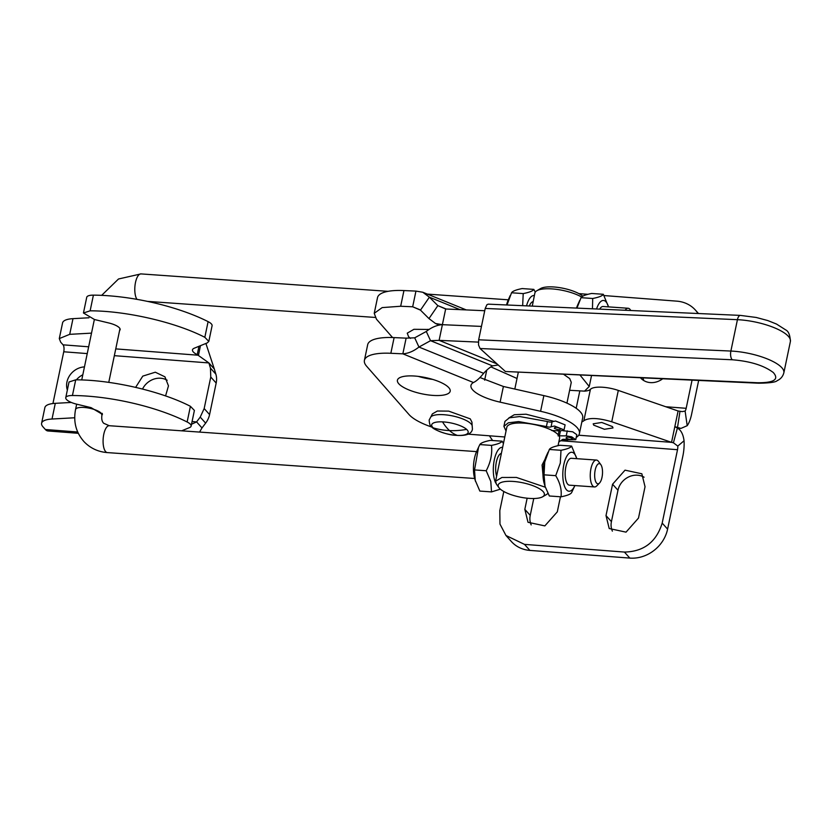 <?xml version="1.0" encoding="UTF-8"?>
<svg xmlns="http://www.w3.org/2000/svg" width="832" height="832" viewBox="0 0 832 832"><rect width="100%" height="100%" fill="white"/><g stroke="black" fill="none" stroke-linecap="round" stroke-linejoin="round"><path stroke-width="1.25" d="M576.753 458.598L571.615 446.087C570.721 447.668 567.185 449.072 561.007 450.289L560.3 463.112L555.714 475.654C560.102 482.862 561.881 489.913 561.018 496.808C567.174 495.591 570.71 494.198 571.626 492.606L574.85 485.638A19.542 7.509 -86 0 1 565.302 488.041A19.542 7.509 -86 0 1 563.815 464.714A19.542 7.509 -86 0 1 576.753 458.598A19.542 7.509 -86 0 1 576.784 458.671M561.007 450.289L549.338 449.467C550.295 447.886 553.831 446.482 559.946 445.266L571.615 446.087M561.018 496.808L549.349 495.986L545.054 486.377L544.034 474.833L544.742 462.01L549.338 449.467M544.034 474.833L555.714 475.654M596.44 460.065L571.355 458.297A13.478 5.179 94 0 0 565.49 469.092A13.478 5.179 94 0 0 567.788 484.286A13.478 5.179 94 0 0 569.462 485.181L594.537 486.949A13.478 5.179 -86 0 1 592.862 486.054A13.478 5.179 -86 0 1 590.564 470.86A13.478 5.179 -86 0 1 596.44 460.065A13.478 5.179 -86 0 1 598.104 460.959A13.478 5.179 -86 0 1 598.499 461.427L600.85 464.672A10.109 3.879 -86 0 1 602.462 474.001A10.109 3.879 -86 0 1 599.55 483.007A10.109 3.879 -86 0 1 596.627 483.132A10.109 3.879 -86 0 1 595.182 470.09A10.109 3.879 -86 0 1 600.558 464.318A10.109 3.879 -86 0 1 600.85 464.672M548.049 452.15L546.114 456.435A19.542 7.509 94 0 0 543.962 463.32A19.542 7.509 94 0 0 544.211 483.475L545.054 486.377M535.298 292.084L533.822 289.39C532.927 290.971 529.391 292.375 523.214 293.592L522.652 305.687M526.531 305.854A19.542 7.509 -86 0 1 534.331 295.589M507.021 304.99L511.545 292.77C512.502 291.19 516.038 289.786 522.153 288.569L533.822 289.39M511.545 292.77L523.214 293.592M533.073 301.621A13.478 5.179 94 0 0 529.329 305.978M510.255 295.454L508.321 299.738A19.542 7.509 94 0 0 506.542 304.959M503.422 443.57L502.112 441.189C501.218 442.77 497.682 444.174 491.504 445.39C492.378 454.002 490.61 462.457 486.2 470.746L490.797 481.468L491.514 491.899L500.386 489.174M495.758 483.059A19.542 7.509 -86 0 1 494.322 479.076A19.542 7.509 -86 0 1 494.79 457.787A19.542 7.509 -86 0 1 502.622 447.387M486.2 470.746L474.531 469.924L478.546 447.252L479.825 444.569C480.782 442.988 484.318 441.584 490.433 440.367L502.112 441.189M479.825 444.569L491.504 445.39M491.514 491.899L479.846 491.078L475.249 480.366L474.531 469.924M501.363 453.419A13.478 5.179 94 0 0 496.361 461.989A13.478 5.179 94 0 0 496.61 476.164M478.546 447.252L476.611 451.537A19.542 7.509 94 0 0 474.448 458.411A19.542 7.509 94 0 0 474.458 477.682A19.542 7.509 94 0 0 474.698 478.577L475.55 481.478M625.165 310.253A13.478 5.179 -86 0 1 628.15 308.266A13.478 5.179 -86 0 1 629.824 309.161A13.478 5.179 -86 0 1 630.209 309.629L630.843 310.513M599.695 309.119A13.478 5.179 -86 0 1 603.075 306.498L628.15 308.266M599.55 483.007L596.773 485.878A13.478 5.179 -86 0 1 594.537 486.949M596.565 308.984A19.542 7.509 -86 0 1 608.473 306.8L603.325 294.289C602.441 295.87 598.905 297.274 592.717 298.49L592.457 308.797M592.717 298.49L581.048 297.669C582.005 296.088 585.541 294.684 591.656 293.467L603.325 294.289M576.961 308.11L581.048 297.669M579.758 300.352L577.824 304.637A19.542 7.509 94 0 0 576.545 308.09M84.458 366.891A17.514 15.361 -41.9 0 0 67.35 390.073M82.805 374.806A17.514 15.361 -41.9 0 0 76.398 379.829M215.862 374.171L214.302 368.982L208.894 362.939L210.454 368.139L210.766 377.021L204.173 408.554L200.221 417.102L196.581 421.907L201.989 427.939L205.629 423.134A20.218 17.722 -41.9 0 0 209.581 414.586L216.174 383.053A20.218 17.722 -41.9 0 0 215.862 374.171L210.454 368.139M167.17 380.245A17.514 15.361 -41.9 0 0 160.701 378.238A17.514 15.361 -41.9 0 0 142.532 389.043M52.936 403.541L63.742 351.78A5.387 1.986 -85.6 0 0 63.066 344.833L60.694 342.191L59.29 338.593L69.711 334.339L91.51 333.133M135.626 387.369L142.771 376.126L155.293 372.206L164.934 376.823L168.47 385.861L165.568 395.938M205.91 343.46L214.302 368.982M201.989 427.939L199.566 432.078M78.291 433.306L47.996 430.976A22.235 8.195 -85.6 0 1 45.375 429.51L43.004 426.868A26.957 8.33 11.8 0 1 41.6 423.28A26.957 8.33 11.8 0 1 52.021 419.016L74.714 417.768M119.59 330.522A13.811 4.264 -168.2 0 0 120.12 329.67A13.811 4.264 -168.2 0 0 108.763 322.962L94.526 319.54L83.45 312.988L90.126 310.825C126.173 310.804 175.583 322.213 204.828 337.314L208.811 341.432L207.22 342.919L194.262 348.213A15.496 4.784 -168.2 0 0 192.473 349.877A15.496 4.784 -168.2 0 0 197.226 354.63L208.822 362.866M191.506 424.258L196.581 421.907L192.078 421.554M89.003 317.772L72.987 318.656A26.957 8.33 -168.2 0 0 62.566 322.91L59.29 338.593M208.811 341.432L212.087 325.759A13.811 4.264 -168.2 0 0 208.104 321.63A97.698 30.191 -168.2 0 0 93.402 295.142A13.478 4.16 -168.2 0 0 86.726 297.315L83.45 312.988M115.762 348.889L198.474 355.243L200.47 345.675M182.78 430.352L182.666 430.882M101.91 415.199L102.43 414.357L91.073 407.638L76.835 404.217A13.478 4.16 11.8 0 1 65.759 397.675A13.478 4.16 11.8 0 1 72.436 395.512A97.698 30.191 11.8 0 1 187.138 421.99A13.811 4.264 11.8 0 1 191.121 426.119A13.811 4.264 11.8 0 1 189.53 427.596L181.657 430.81M41.6 423.28L44.876 407.597A26.957 8.33 11.8 0 1 55.297 403.333L71.313 402.449M191.121 426.119L194.397 410.436L190.414 406.307C161.169 391.206 111.758 379.798 75.712 379.829L69.035 381.992L65.759 397.675M580.164 375.253L589.243 386.506L584.511 391.134A16.848 5.21 -168.2 0 0 590.408 389.345A20.218 6.25 11.8 0 1 618.301 390.416L678.101 410.987L674.825 426.67L680.94 428.407L687.201 425.682A22.235 8.195 94.4 0 0 691.579 414.336L698.641 380.536M392.558 337.542L376.449 319.176L374.234 313.331L382.169 307.601L400.67 306.249L412.672 306.779L415.948 291.096L422.802 292.25L429.374 297.18L437.85 305.635L445.661 308.994L442.385 324.678L435.542 323.523L428.969 318.594L437.85 305.635L446.16 309.015M490.89 366.881L517.015 378.477M569.618 390.291L584.511 391.134M410.436 338.385L408.574 336.679L407.243 333.164L413.941 329.306L429.073 329.451M563.909 374.525L569.722 378.602L571.272 382.356L566.935 403.135M394.118 337.605L390.842 353.288A44.876 13.863 -168.2 0 0 364.406 360.381L367.682 344.698A44.876 13.863 11.8 0 1 394.118 337.605L406.12 338.146L402.844 353.829C408.294 353.475 413.66 351.218 418.954 347.048L430.539 340.683L439.109 340.361L442.385 324.678C436.946 325.021 431.579 327.288 426.286 331.458L430.539 340.683L492.482 365.862L490.734 366.974A33.686 26.874 155.2 0 0 483.631 373.339C479.794 378.123 476.393 381.181 473.429 382.522A33.686 10.41 -168.2 0 0 470.974 385.445A33.686 10.41 -168.2 0 0 500.115 402.158L540.592 411.299L543.868 395.616A44.876 13.863 11.8 0 1 582.691 417.872L579.415 433.555A44.876 13.863 -168.2 0 0 540.592 411.299M479.97 377.53L503.391 386.474L543.868 395.616M432.661 379.392A26.957 8.33 11.8 0 1 418.215 376.366M459.992 309.629L429.374 297.18L420.482 310.138L412.672 306.779L419.91 309.722M400.67 306.249L403.946 290.566L415.948 291.096M403.946 290.566A44.876 13.863 -168.2 0 0 377.51 297.648L374.234 313.331M581.859 421.845A16.848 5.21 -168.2 0 0 583.856 420.711C589.066 417.477 598.364 417.841 611.749 421.782L671.549 442.354L674.825 426.67L677.394 428.085C680.992 430.061 683.218 434.283 684.05 440.773A22.235 8.195 -85.6 0 1 682.926 455.738L667.597 529.131L662.189 523.099C656.354 542.006 643.77 551.658 624.416 552.063L524.493 544.378L505.96 535.496L499.97 524.087L499.814 510.609L503.807 491.494M428.886 329.576A26.957 8.33 11.8 0 1 428.043 329.326M612.456 426.598L612.986 427.939L604.427 429.281L593.726 425.152L593.195 423.81L601.765 422.469L612.456 426.598M364.406 360.381A44.876 13.863 -168.2 0 0 366.621 366.226L408.99 414.523A44.876 13.863 -168.2 0 0 431.933 427.107M390.842 353.288L402.844 353.829L473.429 382.522M483.631 373.339L418.954 347.048L414.7 337.823L406.12 338.146M561.257 440.69A44.876 13.863 -168.2 0 0 567.601 440.086M576.243 437.393A44.876 13.863 -168.2 0 0 579.415 433.555M398.746 383.718A26.957 8.33 11.8 0 1 397.415 380.214A26.957 8.33 11.8 0 1 419.141 376.49A26.957 8.33 11.8 0 1 447.959 386.818A26.957 8.33 11.8 0 1 448.854 387.722A26.957 8.33 11.8 0 1 450.185 391.227A26.957 8.33 11.8 0 1 428.459 394.95A26.957 8.33 11.8 0 1 399.641 384.623A26.957 8.33 11.8 0 1 398.746 383.718M420.482 310.138L428.969 318.594M678.101 410.987L682.23 411.611L685.11 411.06A5.387 1.986 94.4 0 0 686.171 408.304L692.037 380.245M662.189 523.099L677.518 449.706A5.387 1.986 -85.6 0 0 677.789 446.077L673.41 442.79L671.549 442.354L578.698 435.209M504.795 436.977L467.865 434.138M471.942 422.178L470.267 418.87L448.666 411.122L437.372 411.018L432.37 413.91L430.841 416.894A21.486 6.646 -168.2 0 1 449.519 415.366A21.486 6.646 -168.2 0 1 470.496 423.311A21.486 6.646 -168.2 0 1 472.15 425.526L471.942 422.178M553.322 421.19L526.042 414.211L514.301 414.731L508.789 417.997M414.7 337.823L426.286 331.458M697.986 313.508A33.686 29.536 -41.9 0 0 695.354 310.024A33.686 29.536 -41.9 0 0 676.832 301.153L604.042 295.558M587.954 294.32L578.895 293.623M640.619 377.946A17.514 15.361 -41.9 0 0 640.661 377.988A17.514 15.361 -41.9 0 0 662.49 378.924M643.822 380.588L642.949 378.05M492.627 440.523L489.382 435.791M560.446 496.766L557.305 511.846L544.846 525.897L528.018 522.288L524.826 509.34L527.155 498.202M638.487 518.086L626.028 532.147L609.211 528.528L606.008 515.59L612.57 484.224L625.03 470.163L641.846 473.782L645.039 486.72L638.487 518.086M505.96 535.496L511.368 541.528A33.686 29.536 -41.9 0 0 529.901 550.41L629.824 558.095A33.686 29.536 -41.9 0 0 667.597 529.131M533.759 498.514L530.234 515.372A17.514 15.361 -41.9 0 0 531.19 524.888M644.093 477.214A17.514 15.361 -41.9 0 0 617.978 490.256L611.426 521.622A17.514 15.361 -41.9 0 0 612.373 531.138M442.385 324.678L481.458 326.414L442.395 324.678M498.243 365.009L492.482 365.862M445.661 308.994L484.734 310.731M559.052 430.914L558.23 434.814M497.026 363.906L439.109 340.361L478.379 342.108M505.398 371.498L758.628 383.209A6.739 2.985 -87.4 0 1 757.619 382.751L505.398 371.498L480.043 348.514L732.264 359.767C750.246 361.213 763.922 365.466 773.302 372.528C779.324 379.434 774.093 382.845 757.619 382.751M485.212 308.433L737.433 319.686A6.739 2.985 -87.4 0 1 739.149 315.962A6.739 2.985 -87.4 0 1 740.428 315.401L488.207 304.148L486.928 304.71L485.212 308.433L478.66 339.799L478.525 344.947L480.043 348.514M501.103 454.657L506.813 427.315A26.957 8.33 11.8 0 1 529.422 423.717A26.957 8.33 11.8 0 1 558.022 434.585A26.957 8.33 11.8 0 1 559.582 438.339L558.043 445.682M506.054 430.976L503.911 426.39L508.3 422.822L518.617 421.574L546.406 426.546A3.37 1.04 -168.2 0 0 551.075 426.743L554.528 426.046L564.054 429.874L560.383 430.955L551.668 430.487M558.022 435.822L566.238 435.864L571.678 436.821L575.754 439.691L566.644 439.806A3.37 1.04 -168.2 0 0 562.141 439.743L558.813 442M572.26 438.537C571.834 439.93 569.816 439.826 566.197 438.225L566.062 438.1C566.488 436.706 568.506 436.81 572.125 438.402L572.458 439.005M560.56 428.719C560.134 430.113 558.116 430.009 554.497 428.407L554.351 428.282C554.778 426.889 556.806 426.993 560.425 428.584L560.758 429.187M562.952 430.716L572.728 431.808L576.805 434.678L575.754 439.691M503.911 426.39L504.962 421.366L509.34 417.81L519.657 416.551L547.456 421.522A3.37 1.04 -168.2 0 0 552.126 421.73L555.578 421.023L565.105 424.861L564.054 429.874M576.17 308.069L576.763 307.382M532.282 306.114L534.862 293.082A26.957 8.33 11.8 0 1 536.848 290.732A26.957 8.33 11.8 0 1 581.63 297.024M542.62 496.787A23.587 7.29 11.8 0 1 520.759 497.245A23.587 7.29 11.8 0 1 499.554 488.384A23.587 7.29 11.8 0 1 498.961 487.666A23.587 7.29 11.8 0 1 514.238 481.51A23.587 7.29 11.8 0 1 542.994 491.442A23.587 7.29 11.8 0 1 542.62 496.787L546.322 494.634A26.957 8.33 -168.2 0 0 547.872 493.293M501.249 454.054L495.55 481.26L496.423 484.214L498.961 487.666M545.314 487.219L516.402 477.433L501.925 477.464L495.55 481.26M542.953 474.542L542.079 464.994L545.054 459.181M582.785 296.202A23.587 7.29 -168.2 0 0 561.34 287.924A23.587 7.29 -168.2 0 0 540.55 288.579L536.848 290.732M388.055 291.335L140.982 273.905A13.478 5.179 94 0 0 135.2 284.076A13.478 5.179 94 0 0 136.989 299.364M102.284 413.369L101.93 415.064L101.15 413.182A13.478 4.16 -168.2 0 0 86.85 407.753A13.478 4.16 -168.2 0 0 75.546 409.552C73.195 421.907 76.045 432.63 84.094 441.74C90.386 448.25 98.155 451.87 107.38 452.598A13.478 5.179 -86 0 1 105.706 451.693A13.478 5.179 -86 0 1 103.397 436.509A13.478 5.179 -86 0 1 109.273 425.714L476.57 451.61M208.894 362.939L114.338 355.67M87.246 353.59L63.742 351.78M216.174 383.053L210.766 377.021M209.581 414.586L204.173 408.554M205.629 423.134L200.221 417.102M77.688 431.995L45.375 429.51M63.066 344.833L88.66 346.798M72.987 318.656L69.711 334.339M52.021 419.016L55.297 403.333M93.402 295.142L90.126 310.825M208.104 321.63L204.828 337.314M198.962 346.289L197.226 354.63M187.138 421.99L190.414 406.307M72.436 395.512L75.712 379.829M486.73 370.178L484.65 380.151M576.191 408.294L579.79 391.071M590.408 389.345L583.856 420.711M503.391 386.474L500.115 402.158M618.301 390.416L611.749 421.782M665.735 406.734L686.171 408.304M677.518 449.706L561.163 440.752M685.11 411.06L687.201 425.682M679.983 411.33L677.477 427.69M673.41 442.79L677.394 428.085M677.789 446.077L684.05 440.773M629.824 558.095L624.416 552.063M529.901 550.41L524.493 544.378M524.826 509.34L530.234 515.372M606.008 515.59L611.426 521.622M612.57 484.224L617.978 490.256M457.371 435.386A18.616 5.751 -168.2 0 0 466.627 429.385A18.616 5.751 -168.2 0 0 442.52 421.866A18.616 5.751 -168.2 0 0 433.254 427.866A18.616 5.751 -168.2 0 0 457.371 435.386A83.106 36.712 -87.4 0 1 449.53 430.591A83.106 69.992 132.3 0 0 466.627 429.385M433.254 427.866A83.106 69.992 -47.7 0 0 449.53 430.591A83.106 36.712 92.6 0 1 442.52 421.866M560.425 430.955L559.437 435.656M478.66 339.799L730.881 351.052A6.739 2.985 92.6 0 0 730.746 356.2A6.739 2.985 92.6 0 0 732.264 359.767M737.433 319.686L730.881 351.052A38.407 11.866 11.8 0 1 759.699 356.221A38.407 11.866 -168.2 0 1 780.645 366.527A38.407 11.866 -168.2 0 1 783.848 372.84L790.4 341.474A38.407 11.866 -168.2 0 0 787.197 335.161A38.407 11.866 -168.2 0 0 766.251 324.854A38.407 11.866 -168.2 0 0 737.433 319.686M552.126 421.73L551.075 426.743M547.456 421.522L546.406 426.546M567.289 430.841L566.238 435.864M140.982 273.905L118.508 278.99L101.66 295.36M508.29 299.811L427.367 294.102M94.359 319.498L81.734 379.954M76.669 404.175L75.546 409.552M375.159 317.439L147.41 301.382M119.974 328.682L108.763 382.377M101.93 415.064C101.369 418.881 101.972 421.616 103.74 423.29L109.273 425.714M107.38 452.598L474.677 478.494M591.49 375.752L589.243 386.506M514.81 389.054L518.274 372.486M677.487 428.147L680.94 428.407M422.802 292.25L466.242 309.91M439.286 325.052L435.542 323.523M695.354 310.024L698.506 313.529M430.841 416.894L429.156 420.035C429.489 424.424 430.425 426.795 431.985 427.159C433.607 429.676 447.47 435.24 456.102 435.334C466.294 436.041 471.744 433.95 472.43 429.073L472.15 425.526M740.428 315.401L756.215 317.46L767.801 320.57L776.495 324.043L785.689 329.898C788.507 331.219 790.078 335.088 790.4 341.474M758.628 383.209C769.59 383.074 775.798 382.21 777.244 380.619C780.634 379.101 782.829 376.511 783.848 372.84"/></g></svg>

